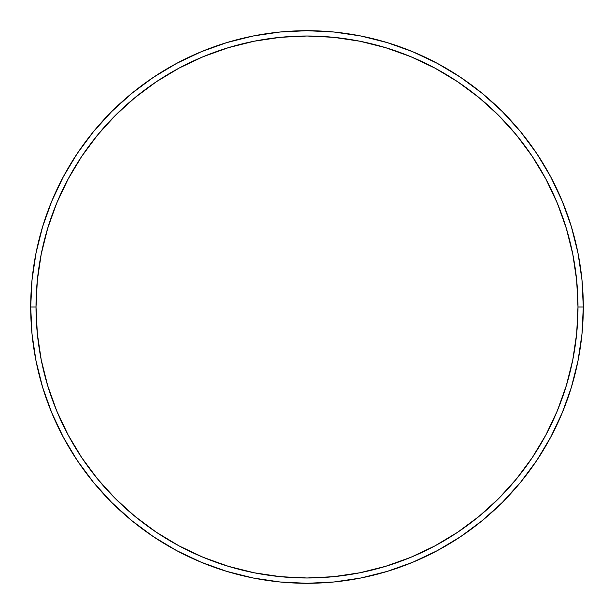 <?xml version="1.0" encoding="UTF-8"?>
<svg xmlns="http://www.w3.org/2000/svg" width="614" height="614" viewBox="0 0 614 614"><rect width="100%" height="100%" fill="white"/><g stroke="black" fill="none" stroke-linecap="round" stroke-linejoin="round"><path stroke-width="0.92" d="M30.7 307L36.011 307A270.989 270.989 0 0 1 307 36.011A270.989 270.989 0 0 1 577.989 307L583.3 307A276.3 276.3 0 0 0 307 30.7A276.3 276.3 0 0 0 30.7 307A276.3 276.3 0 0 1 307 30.7A276.3 276.3 0 0 1 583.3 307A276.3 276.3 0 0 1 307 583.3A276.3 276.3 0 0 1 30.7 307L32.028 279.915L36.011 253.098L42.596 226.796L51.73 201.262L63.326 176.755L77.264 153.492L93.42 131.718L111.625 111.625L131.718 93.42L153.492 77.264L176.755 63.326L201.262 51.73L226.796 42.596L253.098 36.011L279.915 32.028L307 30.7L334.085 32.028L360.902 36.011L387.204 42.596L412.738 51.73L437.245 63.326L460.508 77.264L482.282 93.42L502.375 111.625L520.58 131.718L536.736 153.492L550.674 176.755L562.27 201.262L571.404 226.796L577.989 253.098L581.972 279.915L583.3 307L581.972 334.085L577.989 360.902L571.404 387.204L562.27 412.738L550.674 437.245L536.736 460.508L520.58 482.282L502.375 502.375L482.282 520.58L460.508 536.736L437.245 550.674L412.738 562.27L387.204 571.404L360.902 577.989L334.085 581.972L307 583.3L279.915 581.972L253.098 577.989L226.796 571.404L201.262 562.27L176.755 550.674L153.492 536.736L131.718 520.58L111.625 502.375L93.42 482.282L77.264 460.508L63.326 437.245L51.73 412.738L42.596 387.204L36.011 360.902L32.028 334.085L30.7 307A276.3 276.3 0 0 0 307 583.3A276.3 276.3 0 0 0 583.3 307L577.989 307L576.684 280.437L572.778 254.135L566.315 228.339L557.359 203.295L545.992 179.257L532.315 156.447L516.474 135.088L498.614 115.386L478.912 97.526L457.553 81.685L434.743 68.008L410.705 56.641L385.661 47.685L359.865 41.222L333.563 37.316L307 36.011L280.437 37.316L254.135 41.222L228.339 47.685L203.295 56.641L179.257 68.008L156.447 81.685L135.088 97.526L115.386 115.386L97.526 135.088L81.685 156.447L68.008 179.257L56.641 203.295L47.685 228.339L41.222 254.135L37.316 280.437L36.011 307L37.316 333.563L41.222 359.865L47.685 385.661L56.641 410.705L68.008 434.743L81.685 457.553L97.526 478.912L115.386 498.614L135.088 516.474L156.447 532.315L179.257 545.992L203.295 557.359L228.339 566.315L254.135 572.778L280.437 576.684L307 577.989L333.563 576.684L359.865 572.778L385.661 566.315L410.705 557.359L434.743 545.992L457.553 532.315L478.912 516.474L498.614 498.614L516.474 478.912L532.315 457.553L545.992 434.743L557.359 410.705L566.315 385.661L572.778 359.865L576.684 333.563L577.989 307A270.989 270.989 0 0 1 307 577.989A270.989 270.989 0 0 1 36.011 307L30.7 307"/></g></svg>
